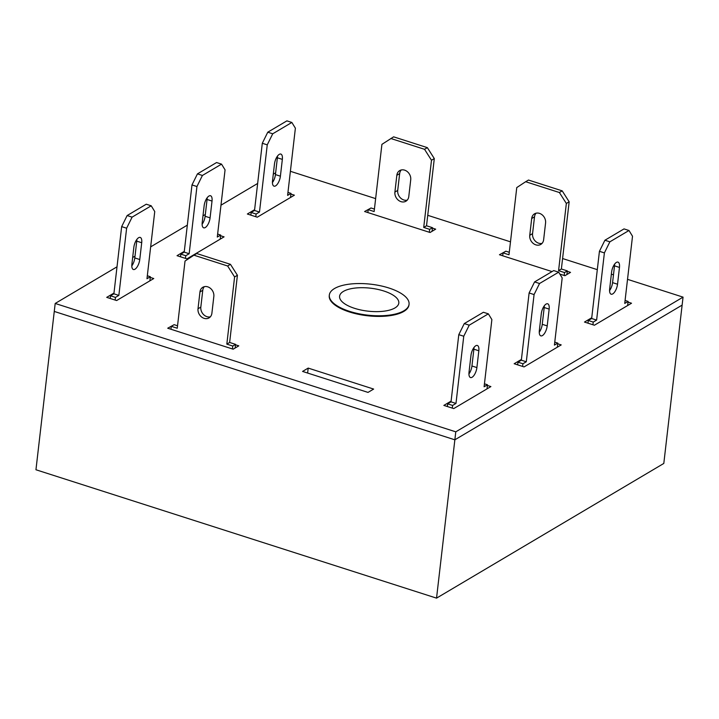 <?xml version="1.0" encoding="UTF-8"?>
<svg xmlns="http://www.w3.org/2000/svg" width="719" height="719" viewBox="0 0 719 719"><rect width="100%" height="100%" fill="white"/><g stroke="black" fill="none" stroke-linecap="round" stroke-linejoin="round"><path stroke-width="1.08" d="M383.82 290.997A29.812 11.549 6.6 0 0 339.593 296.183A29.812 11.549 6.6 0 0 354.566 308.334A29.812 11.549 6.6 0 0 398.811 303.032A29.812 11.549 6.6 0 0 383.82 290.997M388.88 287.995A40.129 15.548 6.6 0 0 329.329 295.051A40.129 15.548 6.6 0 0 349.506 311.336A40.129 15.548 6.6 0 0 409.057 304.281A40.129 15.548 6.6 0 0 388.88 287.995M436.541 598.136L35.95 469.759L54.267 311.435L454.857 439.812L682.124 305.117L663.808 463.44L436.541 598.136L454.857 439.812L682.124 305.117L683.05 297.136L627.525 279.34M329.329 295.051L329.257 295.68A40.129 15.548 6.6 0 0 358.08 314.239A40.129 15.548 6.6 0 0 403.826 311.417A40.129 15.548 6.6 0 0 408.985 304.91L409.057 304.281M370.501 208.276L364.605 211.521L430.052 232.498L435.669 229.163L432.425 228.121M368.011 392.403L373.637 389.069L308.19 368.092L302.573 371.426L368.011 392.403M591.746 317.753L584.484 322.058L594.397 325.231L631.525 303.229L628.038 302.106M451.11 401.103L443.848 405.408L453.761 408.581L490.888 386.579L487.401 385.465M254.607 209.705L247.354 214.01L257.267 217.192L294.395 195.182L290.907 194.067M117.017 266.812L55.192 303.454L455.783 431.831L683.05 297.136M613.478 274.838L611.357 274.164M597.309 269.661L562.591 258.534M510.49 241.836L427.742 215.314M375.633 198.615L290.395 171.302M275.647 172.794L273.292 174.187M257.645 183.462L220.976 205.194M205.328 214.469L202.974 215.862M187.326 225.137L150.657 246.869M135.01 256.144L132.655 257.537M184.298 251.38L177.036 255.685L186.949 258.867L224.076 236.857L220.589 235.742M521.428 359.428L514.166 363.733L524.079 366.906L561.206 344.904L557.719 343.781M559.849 274.092L564.9 275.71L570.526 272.375L567.282 271.333M505.349 251.488L499.453 254.742L552.021 271.584M113.979 293.064L106.718 297.36L116.631 300.542L153.758 278.541L150.271 277.417M173.612 324.97L167.716 328.215L233.163 349.182L238.789 345.857L235.535 344.814M55.192 303.454L54.267 311.435L454.857 439.812L455.783 431.831M308.19 368.092L307.624 373.053M149.876 280.841L150.352 276.725L146.973 278.729L154.747 211.539L151.224 205.805L132.098 217.138L126.625 228.211L118.851 295.401L115.471 297.396L115.166 300.075M139.765 259.532L141.706 242.734A8.026 3.361 107.8 0 0 140.223 237.423A8.026 3.361 107.8 0 0 133.833 247.399L131.892 264.206A8.026 3.361 107.8 0 0 133.375 269.508A8.026 3.361 107.8 0 0 139.765 259.532L134.804 257.941L136.754 241.144A8.026 3.361 107.8 0 0 136.835 239.445M151.224 205.805L146.263 204.214L127.137 215.547L121.664 226.62L113.89 293.81L110.51 295.815L110.205 298.484M131.802 265.904A8.026 3.361 107.8 0 0 134.804 257.941M150.352 276.725L147.314 275.754M132.098 217.138L127.137 215.547M126.625 228.211L121.664 226.62M118.851 295.401L113.89 293.81M115.471 297.396L110.51 295.815M220.194 239.166L220.67 235.05L217.291 237.054L225.065 169.864L221.542 164.13L202.407 175.463L196.943 186.527L189.169 253.726L185.79 255.721L185.484 258.391M210.083 217.857L212.024 201.059A8.026 3.361 107.8 0 0 210.532 195.748A8.026 3.361 107.8 0 0 204.151 205.724L202.21 222.522A8.026 3.361 107.8 0 0 203.693 227.833A8.026 3.361 107.8 0 0 210.083 217.857L205.122 216.266L207.063 199.469A8.026 3.361 107.8 0 0 207.153 197.77M221.542 164.13L216.581 162.539L197.455 173.872L191.982 184.945L184.208 252.135L180.828 254.14L180.523 256.809M202.12 224.229A8.026 3.361 107.8 0 0 205.122 216.266M220.67 235.05L217.632 234.079M202.407 175.463L197.455 173.872M196.943 186.527L191.982 184.945M189.169 253.726L184.208 252.135M185.79 255.721L180.828 254.14M564.181 275.476L564.514 272.564L558.573 270.659L566.347 203.459L559.382 192.521L525.67 181.718L516.763 187.578L508.989 254.769L503.039 252.863L502.707 255.775M543.636 239.742L545.577 222.944A8.026 6.588 -120.7 0 0 542.198 214.873A8.026 6.588 -120.7 0 0 534.55 213.813A8.026 6.588 -120.7 0 0 531.701 218.495L529.75 235.293A8.026 6.588 -120.7 0 0 533.139 243.355A8.026 6.588 -120.7 0 0 540.787 244.415A8.026 6.588 -120.7 0 0 543.636 239.742M509.277 252.288L505.852 251.192L503.039 252.863M566.914 274.523L567.327 270.892L561.377 268.987L569.16 201.796L562.195 190.859L528.483 180.047L525.67 181.718M536.077 213.192A8.026 6.588 -120.7 0 0 534.514 216.823L532.563 233.621A8.026 6.588 -120.7 0 0 542.063 243.373M564.514 272.564L567.327 270.892M558.573 270.659L561.377 268.987M566.347 203.459L569.16 201.796M559.382 192.521L562.195 190.859M627.642 305.53L628.118 301.423L624.739 303.418L632.513 236.227L628.99 230.493L609.865 241.827L604.391 252.899L596.617 320.09L593.238 322.094L592.932 324.763M617.531 284.221L619.472 267.423A8.026 3.361 107.8 0 0 617.989 262.12A8.026 3.361 107.8 0 0 611.599 272.097L609.658 288.894A8.026 3.361 107.8 0 0 611.141 294.197A8.026 3.361 107.8 0 0 617.531 284.221L612.57 282.639L614.52 265.841A8.026 3.361 107.8 0 0 614.601 264.134M628.99 230.493L624.029 228.903L604.904 240.245L599.43 251.308L591.656 318.499L588.277 320.503L587.971 323.173M609.568 290.593A8.026 3.361 107.8 0 0 612.57 282.639M628.118 301.423L625.081 300.452M609.865 241.827L604.904 240.245M604.391 252.899L599.43 251.308M596.617 320.09L591.656 318.499M593.238 322.094L588.277 320.503M557.324 347.205L557.8 343.098L554.421 345.093L562.195 277.902L558.672 272.168L539.547 283.511L534.073 294.574L526.299 361.765L522.92 363.769L522.614 366.438M547.213 325.896L549.154 309.098A8.026 3.361 107.8 0 0 547.671 303.795A8.026 3.361 107.8 0 0 541.281 313.772L539.34 330.569A8.026 3.361 107.8 0 0 540.823 335.872A8.026 3.361 107.8 0 0 547.213 325.896L542.252 324.314L544.202 307.516A8.026 3.361 107.8 0 0 544.292 305.809M558.672 272.168L553.711 270.587L534.585 281.92L529.112 292.984L521.338 360.174L517.968 362.178L517.653 364.848M539.25 332.268A8.026 3.361 107.8 0 0 542.252 324.314M557.8 343.098L554.771 342.127M539.547 283.511L534.585 281.92M534.073 294.574L529.112 292.984M526.299 361.765L521.338 360.174M522.92 363.769L517.968 362.178M487.006 388.88L487.482 384.773L484.103 386.768L491.877 319.578L488.354 313.844L469.228 325.186L463.755 336.249L455.981 403.44L452.602 405.444L452.296 408.113M476.895 367.58L478.836 350.773A8.026 3.361 107.8 0 0 477.353 345.471A8.026 3.361 107.8 0 0 470.963 355.447L469.022 372.244A8.026 3.361 107.8 0 0 470.514 377.556A8.026 3.361 107.8 0 0 476.895 367.58L471.943 365.989L473.884 349.191A8.026 3.361 107.8 0 0 473.974 347.484M488.354 313.844L483.393 312.262L464.267 323.595L458.794 334.659L451.02 401.849L447.649 403.853L447.335 406.523M468.932 373.943A8.026 3.361 107.8 0 0 471.943 365.989M487.482 384.773L484.453 383.802M469.228 325.186L464.267 323.595M463.755 336.249L458.794 334.659M455.981 403.44L451.02 401.849M452.602 405.444L447.649 403.853M290.512 197.491L290.988 193.375L287.609 195.379L295.383 128.189L291.851 122.455L272.726 133.788L267.252 144.852L259.478 212.051L256.108 214.046L255.793 216.716M280.401 176.182L282.342 159.384A8.026 3.361 107.8 0 0 280.85 154.073A8.026 3.361 107.8 0 0 274.469 164.049L272.519 180.846A8.026 3.361 107.8 0 0 274.011 186.158A8.026 3.361 107.8 0 0 280.401 176.182L275.44 174.591L277.381 157.794A8.026 3.361 107.8 0 0 277.471 156.095M291.851 122.455L286.899 120.864L267.774 132.197L262.3 143.27L254.526 210.46L251.147 212.456L250.841 215.134M272.438 182.554A8.026 3.361 107.8 0 0 275.44 174.591M290.988 193.375L287.951 192.404M272.726 133.788L267.774 132.197M267.252 144.852L262.3 143.27M259.478 212.051L254.526 210.46M256.108 214.046L251.147 212.456M367.849 212.563L368.191 209.642L371.004 207.98L374.428 209.076M368.191 209.642L374.141 211.548L381.915 144.357L393.626 136.835L427.347 147.638L434.303 158.575L426.529 225.775L432.478 227.68L432.056 231.302M407.215 200.152A8.026 6.588 59.3 0 1 397.715 190.409L399.656 173.612A8.026 6.588 59.3 0 1 401.229 169.981M390.812 138.497L424.534 149.3L431.49 160.247L423.716 227.438L429.665 229.343L429.324 232.264M408.787 196.521A8.026 6.588 59.3 0 1 405.938 201.203A8.026 6.588 59.3 0 1 398.281 200.143A8.026 6.588 59.3 0 1 394.902 192.072L396.843 175.274A8.026 6.588 59.3 0 1 399.692 170.592A8.026 6.588 59.3 0 1 407.34 171.652A8.026 6.588 59.3 0 1 410.729 179.723L408.787 196.521M427.347 147.638L424.534 149.3M434.303 158.575L431.49 160.247M426.529 225.775L423.716 227.438M432.478 227.68L429.665 229.343M232.435 348.958L232.776 346.037L226.827 344.131L234.601 276.941L227.644 265.994L193.932 255.191L185.026 261.051L177.251 328.241L171.302 326.336L170.96 329.257M211.898 313.214L213.84 296.417A8.026 6.588 -120.7 0 0 210.451 288.346A8.026 6.588 -120.7 0 0 202.803 287.285A8.026 6.588 -120.7 0 0 199.954 291.968L198.013 308.766A8.026 6.588 -120.7 0 0 201.392 316.836A8.026 6.588 -120.7 0 0 209.049 317.897A8.026 6.588 -120.7 0 0 211.898 313.214M177.539 325.77L174.115 324.664L171.302 326.336M235.167 347.996L235.589 344.374L229.64 342.46L237.414 275.269L230.457 264.331L196.736 253.528L193.932 255.191M204.34 286.665A8.026 6.588 -120.7 0 0 202.767 290.296L200.826 307.094A8.026 6.588 -120.7 0 0 210.325 316.845M232.776 346.037L235.589 344.374M226.827 344.131L229.64 342.46M234.601 276.941L237.414 275.269M227.644 265.994L230.457 264.331M141.706 242.734L136.754 241.144M212.024 201.059L207.063 199.469M529.75 235.293L532.563 233.621M531.701 218.495L534.514 216.823M619.472 267.423L614.52 265.841M549.154 309.098L544.202 307.516M478.836 350.773L473.884 349.191M282.342 159.384L277.381 157.794M397.715 190.409L394.902 192.072M399.656 173.612L396.843 175.274M198.013 308.766L200.826 307.094M199.954 291.968L202.767 290.296"/></g></svg>
